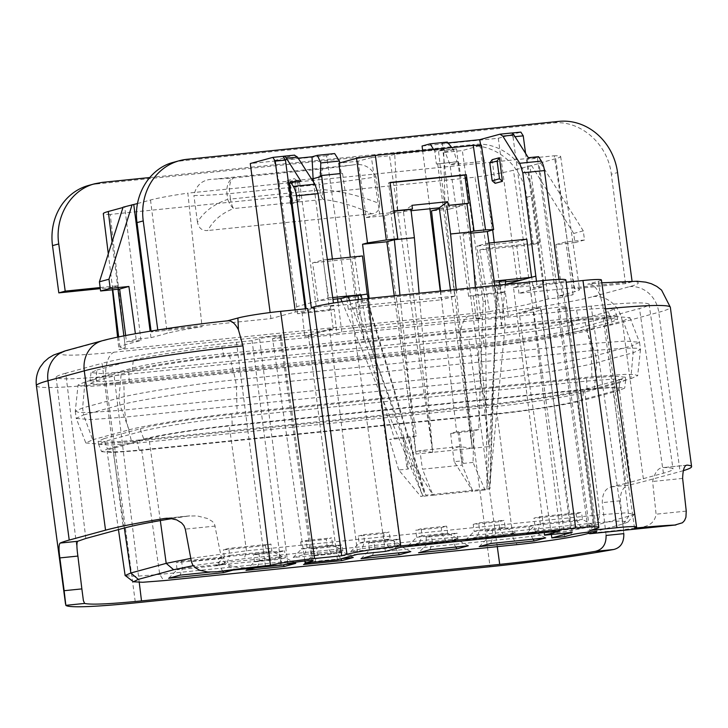 <?xml version="1.0" encoding="UTF-8"?>
<svg xmlns="http://www.w3.org/2000/svg" width="728" height="728" viewBox="0 0 728 728"><rect width="100%" height="100%" fill="white"/><g stroke="black" fill="none" stroke-linecap="round" stroke-linejoin="round"><path stroke-width="0.55" stroke-dasharray="3.64 2.73" d="M528.337 157.721L527.227 159.314L537.455 158.267L554.19 283.72L543.962 284.766L533.133 287.715L543.361 286.668L518.982 293.311L632.131 281.772L632.05 281.163M554.19 283.72L566.138 282.227M601.401 279.952A32.396 2.093 -7.6 0 1 598.343 281.272L587.678 284.184A94.058 6.07 -7.6 0 1 629.456 286.686L593.138 296.578A94.058 6.07 -7.6 0 1 469.069 315.998L114.414 352.152A94.058 6.07 -7.6 0 1 69.77 349.931L106.079 340.04A94.058 6.07 -7.6 0 1 227.027 320.948L227.454 320.83M102.129 182.391L96.114 184.029L468.195 146.101A57.002 51.26 -105.2 0 1 526.845 197.279L533.142 244.517L479.807 249.95L489.553 311.775L118.946 349.558L125.334 347.775A53.908 3.476 -7.6 0 1 119.902 346.983A53.908 3.476 -7.6 0 1 124.989 344.79L140.959 340.44L126.49 341.914L136.136 339.221L150.978 337.71L167.231 333.278A53.908 3.476 -7.6 0 1 202.056 326.754L151.169 331.941L157.803 330.13L270.962 318.6L295.341 311.957L305.56 310.911L316.389 307.962L307.78 308.563M489.553 311.775L496.432 309.946A53.908 3.476 172.4 0 0 532.268 303.267L548.239 298.917L562.708 297.443L573.091 294.676L558.258 296.187L574.51 291.755A53.908 3.476 172.4 0 0 579.597 289.553A53.908 3.476 172.4 0 0 574.62 288.77L554.29 155.774L187.842 193.129L202.056 326.754M632.131 281.772L625.507 283.583L574.62 288.77M505.323 284.439L499.699 285.977L500.7 293.02L468.614 296.287L473.182 295.04L476.212 319.082L508.299 315.806L536.727 308.062L540.404 307.689L519.237 313.45L533.815 311.966L541.286 309.928A13.395 0.864 -7.6 0 1 556.137 307.48A13.395 0.864 -7.6 0 1 566.575 306.934A13.395 0.864 -7.6 0 1 565.31 307.48L595.213 531.622M476.212 319.082L481.199 317.717L458.631 162.408L450.004 164.756L483.729 161.316M313.495 181.964L329.611 310.456L297.524 313.732L302.093 312.485L334.179 309.218L336.827 333.288L341.814 331.932L481.199 317.717M336.827 333.288L304.741 336.564L333.169 328.81L329.502 329.192L357.73 554.254M304.886 561.006L272.563 338.602L308.344 334.953L329.502 329.192M272.563 338.602L280.034 336.564A11.411 0.737 172.4 0 0 281.108 336.099A11.411 0.737 172.4 0 0 272.217 336.564A11.411 0.737 172.4 0 0 259.577 338.647L252.097 340.686L236.464 342.278C188.097 347.129 124.033 357.157 102.066 363.317L123.387 528.246M85.831 538.474L65.748 373.209L102.066 363.317M65.748 373.209C59.268 374.975 56.065 376.367 56.129 377.359C58.185 379.798 77.514 379.215 114.114 375.612L139.248 582.345M497.279 546.637L468.777 339.448L114.114 375.612M468.777 339.448C517.144 334.598 581.208 324.579 603.175 318.418L639.493 308.526C645.991 306.743 649.194 305.36 649.103 304.359C647.001 301.938 627.673 302.52 591.127 306.124L623.632 529.784L588.57 533.36L623.177 523.923L628.109 521.985L620.756 520.975L597.734 522.659L244.344 558.685L193.248 565.683M565.31 307.48L557.839 309.518L591.127 306.124M96.933 370.033L133.306 360.123C146.738 356.292 191.455 349.285 221.703 346.291L576.494 310.119L603.266 308.135L614.15 309L608.308 311.702L571.926 321.612C558.503 325.443 513.777 332.441 483.538 335.444L128.738 371.608L101.329 373.619L91.064 372.572L96.933 370.033L96.078 377.978L132.46 368.068C146.201 364.137 192.592 356.875 223.623 353.799L578.414 317.626L605.969 315.588L617.235 316.571L611.229 319.255L574.847 329.165L575.22 331.986C561.479 335.917 515.087 343.179 484.056 346.255L483.683 343.434C514.714 340.358 561.097 333.106 574.847 329.165L571.926 321.612M311.329 307.607L333.743 305.323L333.46 303.021M536.472 281.272L536.945 284.603L559.359 282.318L558.967 279.397M302.093 312.485L304.741 336.564M297.524 313.732L296.633 306.679L332.687 296.86M333.169 328.81L330.339 306.251L333.743 305.323M341.814 331.932L337.992 302.302M337.546 298.871L332.396 259.022M334.179 309.218L329.611 310.456M433.633 149.468L434.789 151.315L436.381 164.009L458.367 161.552L458.631 162.408M437.665 163.663L454.791 296.141L361.761 305.624L342.533 173.355L340.14 173.601M468.614 296.287L450.004 164.756L441.887 143.553L447.975 142.925M508.299 315.806L505.268 291.773L473.182 295.04M505.268 291.773L500.7 293.02M536.727 308.062L533.542 285.531L536.945 284.603M555.81 283.283L589.744 530.466M537.455 158.267L538.565 156.684M559.359 282.318L561.989 281.609L595.004 529.029M544.226 532.614L513.495 287.578L529.793 283.137L559.932 531.012M400.737 547.247L366.685 299.763L529.793 283.137M385.358 551.433L350.386 304.204L366.685 299.763M330.339 306.251L350.386 304.204M572.181 532.386L540.404 307.689M513.495 287.578L533.542 285.531M565.838 279.943A40.759 2.63 -7.6 0 1 561.989 281.609M227.9 320.784L227.027 320.948M634.525 528.155L603.558 309.091L600.482 296.405C596.76 287.378 592.492 283.301 587.678 284.184L588.561 284.02M337.41 559.787L308.344 334.953M533.815 311.966L564.655 536.618M551.369 534.507L519.237 313.45M557.839 309.518L588.397 532.104M686.813 465.228L663.39 467.576L687.15 465.156M603.175 318.418L625.88 483.419L663.426 473.191C669.915 471.416 673.127 470.024 673.036 469.023C672.863 468.122 669.869 467.622 664.054 467.549C658.713 467.13 654.9 471.78 652.616 481.481L656.083 514.186C653.662 529.638 637 527.026 623.632 529.784M625.88 483.419L610.956 486.914C605.15 488.743 602.265 493.975 602.302 502.611L606.087 535.453M172.263 518.564L188.224 516.061L167.249 518.2M282.737 565.055L281.063 564.71L265.42 566.302C252.571 566.302 231.204 572.654 221.558 558.485L214.451 523.823L212.367 521.439L207.498 518.5L197.106 515.888L188.224 516.061M281.063 564.71L252.097 340.686M683.183 470.707A122.559 7.908 -7.6 0 1 680.034 471.608L643.716 481.499A122.559 7.908 -7.6 0 1 628.455 485.13L610.956 486.914M623.814 533.642L620.329 500.773C620.256 492.183 622.968 486.968 628.455 485.13M181.6 561.224L223.778 556.92L218.364 558.394L176.185 562.699L181.6 561.224L182.537 568.268L224.725 563.972L219.301 565.447L177.122 569.742L182.537 568.268L180.098 575.147M265.529 545.545L223.35 549.849L228.765 548.375L270.943 544.071L265.529 545.545L266.475 552.597L271.89 551.123L270.943 544.071M168.668 578.26L177.122 569.742L176.185 562.699M222.732 571.171L219.301 565.447L218.364 558.394M232.905 570.133L235.062 569.551L224.725 563.972L223.778 556.92M282.227 556.702L270.798 559.814L215.834 565.419L224.297 556.893L229.711 555.418L227.263 562.298L282.227 556.702L271.89 551.123L229.711 555.418L228.765 548.375M270.798 559.814L266.475 552.597L224.297 556.893L223.35 549.849M92.693 439.767L129.065 429.857L119.929 405.068L118.992 398.016L82.61 407.926L83.556 414.978L76.222 418.309L85.822 442.97L92.693 439.767L83.556 414.978L119.929 405.068C136.582 400.236 198.207 390.59 236.436 386.832L591.227 350.659L626.417 348.111L636.882 348.239L640.485 349.504L633.16 352.743L596.778 362.653L594.412 388.615C578.733 393.147 522.194 401.993 486.368 405.523L480.271 380.89C518.5 377.131 580.125 367.485 596.778 362.653L595.832 355.61L632.213 345.7L633.16 352.743L630.794 378.706L594.412 388.615M235.062 569.551L209.955 572.108M215.834 565.419L227.263 562.298M84.958 381.973L78.069 385.003L75.284 411.165L82.61 407.926L84.958 381.973L121.339 372.063L118.992 398.016C135.645 393.193 197.27 383.547 235.499 379.789L590.29 343.616L625.07 341.068L639.521 342.269L632.213 345.7L623.104 320.902L586.722 330.812L595.832 355.61C579.188 360.433 517.562 370.079 479.333 373.837L478.642 347.729C514.478 344.198 571.034 335.344 586.722 330.812M75.284 411.165L78.879 412.43L89.353 412.567L124.543 410.01L479.333 373.837L480.271 380.89L125.48 417.053L131.577 441.696L486.368 405.523M76.249 418.409L90.7 419.601L125.48 417.053L124.543 410.01L123.851 383.902L478.642 347.729M85.822 442.97L99.199 444.071L131.577 441.696M129.065 429.857C144.754 425.325 201.292 416.48 237.119 412.949L591.91 376.776L625.034 374.374L634.625 374.538L637.683 375.675L630.794 378.706M107.462 448.976L143.844 439.066L140.923 431.504L140.549 428.683L104.168 438.593L104.541 441.414L98.535 444.107L101.62 451.669L107.462 448.976L104.541 441.414L140.923 431.504C154.673 427.573 201.055 420.311 232.086 417.235L586.877 381.062L614.769 379.015L625.698 380.089L619.692 382.691L583.31 392.601L582.464 400.546C569.032 404.386 524.315 411.384 494.066 414.387L492.146 406.87C523.177 403.794 569.569 396.542 583.31 392.601L582.928 389.789L619.31 379.88L619.692 382.691L618.836 390.636L582.464 400.546M104.168 438.593L98.162 441.286L109.091 442.278L136.973 440.222L491.773 404.049C522.804 400.973 569.187 393.721 582.928 389.789M98.553 444.18L109.801 445.081L137.355 443.043L492.146 406.87L491.773 404.049M140.549 428.683C154.291 424.752 200.673 417.49 231.713 414.414L586.504 378.251L614.396 376.194L625.325 377.186L619.31 379.88M101.62 451.669L112.503 452.543L139.276 450.55L494.066 414.387M143.844 439.066C157.266 435.226 201.993 428.228 232.232 425.234L587.032 389.061L614.441 387.05L624.706 388.097L618.836 390.636M190.791 558.385L246.464 550.805L599.854 514.778L624.942 512.922L634.325 514.032L628.737 516.207L593.411 525.834C580.352 529.547 542.005 535.553 513.14 538.392L159.751 574.419L135.827 576.294L125.353 575.739M160.315 520.584L149.022 438.547C162.144 434.871 200.4 428.883 229.293 425.989L246.464 550.805L244.344 558.685M149.022 438.547L112.767 448.421C108.882 449.485 106.971 450.314 107.025 450.914C108.281 452.361 119.82 452.006 141.651 449.859L497.015 413.631L513.14 538.392L517.144 544.608M121.339 372.063C137.019 367.531 193.575 358.676 229.411 355.146L584.202 318.973L616.598 316.598L629.966 317.699L623.104 320.902M78.069 385.003L81.117 386.14L90.718 386.295L123.851 383.902M96.46 380.799L96.078 377.978L90.072 380.589L90.445 383.492L96.46 380.799L132.842 370.889C146.583 366.958 192.966 359.696 223.997 356.62L578.796 320.447L606.679 318.4L617.608 319.392L611.602 322.076L575.22 331.986M90.072 380.671L101.001 381.663L128.892 379.606L483.683 343.434L483.538 335.444M90.445 383.492L101.374 384.475L129.266 382.428L484.056 346.255M623.177 523.923L628.737 516.207L613.54 391.191C617.408 390.135 619.319 389.307 619.282 388.707C618.054 387.251 606.515 387.605 584.657 389.753L229.293 425.989M613.54 391.191L577.277 401.064C564.155 404.75 525.898 410.729 497.015 413.631M526.426 533.751L581.39 528.146L592.82 525.034L537.856 530.639L526.426 533.751L534.889 525.234L540.303 523.76L582.482 519.455L577.067 520.93L576.121 513.886L533.942 518.181L539.357 516.707L581.535 512.412L576.121 513.886M362.116 548.557L400.455 544.644L389.025 547.756L350.678 551.669L362.116 548.557L364.555 541.678L363.618 534.625L389.18 532.022L383.765 533.497L358.203 536.099L363.618 534.625M341.359 558.713L314.942 561.406L310.993 562.48M457.976 538.784L419.628 542.688L408.199 545.8L446.546 541.896L457.976 538.784L447.638 533.205L442.224 534.68L416.653 537.282L422.067 535.808L421.13 528.765L446.692 526.153L441.277 527.627L415.715 530.239L421.13 528.765M331.513 553.626L293.166 557.53L304.595 554.418L342.943 550.505L331.513 553.626L327.181 546.41L326.244 539.357L300.682 541.96L306.097 540.485L331.659 537.883L326.244 539.357M477.149 536.827L465.711 539.939L504.058 536.035L515.488 532.914L477.149 536.827L479.588 529.948L505.15 527.336L499.736 528.819L498.798 521.767L473.236 524.369L478.651 522.895L504.213 520.293L498.798 521.767M285.112 564.446L255.273 567.849M492.192 529.556L534.37 525.252L528.956 526.735L486.777 531.03L492.192 529.556L493.129 536.609L487.715 538.083L486.777 531.03M592.82 525.034L582.482 519.455L581.535 512.412M537.856 530.639L540.303 523.76L539.357 516.707M581.39 528.146L577.067 520.93L534.889 525.234L533.942 518.181M479.261 546.601L487.715 538.083L529.893 533.779L528.956 526.735M533.124 539.157L529.893 533.779L535.308 532.305L534.37 525.252M545.654 537.883L535.308 532.305L493.129 536.609L490.69 543.488M515.488 532.914L505.15 527.336L504.213 520.293M429.975 549.676L432.423 542.797L427.008 544.271L452.57 541.659L457.985 540.185L457.038 533.142L451.624 534.616L426.062 537.219L431.476 535.744L457.038 533.142M455.792 547.047L452.57 541.659L451.624 534.616M468.322 545.763L457.985 540.185L432.423 542.797L431.476 535.744M504.058 536.035L499.736 528.819L474.174 531.422L473.236 524.369M426.062 537.219L427.008 544.271L418.545 552.789M465.711 539.939L474.174 531.422L479.588 529.948L478.651 522.895M336.591 546.346L311.029 548.948L316.443 547.474L342.005 544.872L336.591 546.346L337.537 553.389L311.975 556.001L317.39 554.518L342.952 551.915L337.537 553.389L340.813 558.858M394.112 540.476L368.55 543.088L373.964 541.614L399.526 539.002L394.112 540.476L395.049 547.529L400.464 546.055L399.526 539.002M350.678 551.669L359.141 543.152L384.702 540.54L390.117 539.066L364.555 541.678L359.141 543.152L358.203 536.099M389.025 547.756L384.702 540.54L383.765 533.497M400.455 544.644L390.117 539.066L389.18 532.022M353.289 557.493L342.952 551.915L342.005 544.872M314.942 561.406L317.39 554.518L316.443 547.474M303.512 564.519L311.975 556.001L311.029 548.948M410.801 551.633L400.464 546.055L374.902 548.657L373.964 541.614M372.463 555.537L374.902 548.657L369.487 550.131L368.55 543.088M361.033 558.649L369.487 550.131L395.049 547.529L398.271 552.907M408.199 545.8L416.653 537.282L415.715 530.239M446.546 541.896L442.224 534.68L441.277 527.627M419.628 542.688L422.067 535.808L447.638 533.205L446.692 526.153M293.166 557.53L301.62 549.012L327.181 546.41L332.605 544.935L331.659 537.883M295.768 563.354L285.431 557.775L280.016 559.259L279.079 552.206L253.517 554.809L258.931 553.335L284.493 550.732L279.079 552.206M257.43 567.267L259.869 560.387L285.431 557.775L284.493 550.732M246 570.379L254.454 561.861L280.016 559.259L283.401 564.91M304.595 554.418L307.034 547.538L332.605 544.935L342.943 550.505M258.931 553.335L259.869 560.387L254.454 561.861L253.517 554.809M300.682 541.96L301.62 549.012L307.034 547.538L306.097 540.485M297.579 181.363L299.954 199.108L292.647 201.101L290.281 183.347L297.579 181.363L294.43 178.615L297.77 202.193L290.463 204.186L292.647 201.101M290.463 204.186L287.132 180.599L290.281 183.347M287.132 180.599L294.43 178.615M299.954 199.108L297.77 202.193M394.349 239.73L390.69 211.511L392.201 211.102L388.543 182.874L390.044 182.464M388.543 182.874L390.081 182.719M492.155 159.696L495.122 183.32M379.606 203.64C379.961 209.737 377.332 213.131 371.735 213.804C355.118 206.033 338.857 201.256 322.932 199.454A14.251 2.812 96.3 0 1 322.895 189.626C341.478 191.209 360.378 195.877 379.606 203.64L376.048 176.931A114.496 7.389 -7.6 0 1 322.167 184.184A14.251 3.094 83.2 0 1 323.25 168.787L233.916 177.896A100.237 6.47 -7.6 0 1 214.078 179.152C202.912 179.215 196.178 184.666 193.903 195.495A114.496 7.389 172.4 0 0 227.036 193.885A14.251 8.918 85.4 0 1 233.916 177.896A14.251 6.17 84.2 0 0 229.775 193.63L319.11 184.53L319.838 189.963L230.503 199.072L229.775 193.63A14.251 0.919 172.4 0 1 227.036 193.885L227.755 199.326C213.814 204.222 203.722 211.848 197.461 222.213C198.735 228.219 202.175 230.985 207.798 230.512C213.149 220.511 221.749 213.195 233.597 208.563A14.251 8.9 69 0 1 227.755 199.326A14.251 0.919 -7.6 0 0 230.503 199.072A14.251 6.17 84.2 0 0 233.597 208.563L322.932 199.454A14.251 6.17 84.2 0 1 319.838 189.963A14.251 0.919 -7.6 0 0 322.895 189.626L322.167 184.184A14.251 0.919 172.4 0 1 319.11 184.53A14.251 6.17 84.2 0 1 323.25 168.787A100.237 6.47 -7.6 0 0 352.106 165.083L214.078 179.152M436.381 164.009L457.084 161.898L453.371 149.422L434.789 151.315M339.73 162.936L341.25 173.71L320.447 175.83M311.502 178.879L279.024 182.191L274.256 160.642L298.198 158.194M480.726 144.99L482.882 155.492M451.861 147.602L453.371 149.422M296.633 306.679L279.024 182.191M274.256 160.642L294.349 155.164L283.256 156.302M332.769 297.561L328.501 297.998L323.123 259.969L312.594 262.835L317.972 300.864L332.996 299.335M341.25 173.71L342.533 173.355M458.367 161.552L457.084 161.898M447.274 142.078L441.887 143.553M494.194 281.099L492.829 281.245L487.451 243.216L476.922 246.082L516.261 242.069L526.79 239.203M487.451 243.216L488.961 243.061M440.613 291.045L456.602 431.841L478.742 429.584L483.146 301.82L462.335 150.578L481.381 145.172M456.556 148.885L462.981 205.423L444.908 207.262L438.484 150.723L456.556 148.885L443.161 152.534L462.335 150.578M443.161 152.534L449.586 209.073L462.981 205.423M439.33 208.781L444.908 207.262M449.586 209.073L431.513 210.911M483.146 301.82L485.43 301.192L482.3 284.111L476.922 246.082M521.039 280.162L516.261 242.069M482.3 284.111L505.569 281.736M450.505 290.035L472.281 448.293L488.952 446.592L463.108 234.006L470.625 231.95M463.108 234.006L470.734 233.224M327.4 259.532L323.123 259.969M362.462 255.956L351.933 258.822L312.594 262.835M390.69 211.511L393.985 211.175M392.201 211.102L393.948 210.92M439.312 208.636L444.999 208.062L443.698 149.313L394.722 154.3L397.834 212.867L403.521 212.285L403.494 211.475L412.002 205.323M403.494 211.475L411.102 210.701M342.033 301.692L422.804 495.977L359.568 314.032L356.711 296.915L351.933 258.822M356.711 296.915L340.722 298.544M358.039 161.216L366.248 217.563L379.643 213.914L371.435 157.567L358.039 161.216L338.866 163.163M486.231 178.569L492.692 230.075M494.257 242.515L499.699 285.977M485.43 301.192L486.996 489.434L498.289 282.482L505.687 280.462M500.036 284.985L505.25 324.743L489.68 485.876L490.253 485.713L489.98 488.615L485.03 489.971L473.027 462.426L474.001 430.876L478.742 429.584M505.323 284.448L501.483 325.771L505.25 324.743M501.483 325.771L495.932 281.463L499.053 280.608M495.932 281.463L499.171 281.126M500.9 288.861L494.803 289.48L492.829 281.245M456.602 431.841L450.659 433.46L452.425 448.548L459.632 446.583L472.281 448.293L456.21 289.453M475.375 287.505L488.952 446.592M394.257 295.768L416.034 454.026L472.281 448.293L444.999 208.062M443.698 149.313L438.484 150.723M368.222 298.425L370.152 311.147L370.679 311.002L369.142 298.334M370.679 311.002L425.78 495.167L489.98 488.615M494.803 289.48L496.014 298.316L496.541 298.171L490.253 485.713M496.541 298.171L494.803 285.522M371.735 213.804L207.798 230.512M197.461 222.213L193.903 195.495M352.106 165.083C362.999 162.899 370.971 166.849 376.048 176.931M96.114 184.029A57.002 51.26 74.8 0 0 88.652 185.422M100.155 287.56L118.264 285.722A53.362 3.44 -7.6 0 0 118.291 285.722L125.334 347.775M118.291 285.722L112.148 287.433L100.3 288.643M533.142 244.517L539.548 242.77L533.069 195.577C529.502 165.411 501.446 141.041 474.21 144.463L468.195 146.101M149.64 177.55L474.21 144.463M118.264 285.722L110.228 214.414L475.002 177.222L486.504 248.175L539.548 242.77M479.807 249.95L486.431 248.184A53.362 3.44 172.4 0 0 486.504 248.175M583.265 230.858L573.71 233.461L574.902 242.633L584.52 240.013L583.265 230.858L540.604 163.081L538.938 163.254L555.682 158.686A52.735 3.403 172.4 0 0 560.66 156.538A52.735 3.403 172.4 0 0 554.29 155.774M574.902 242.633L555.864 244.572L565.847 241.914L584.52 240.013M573.71 233.461L531.577 165.538L540.604 163.081M531.577 165.538L513.449 170.197A52.735 3.403 172.4 0 1 475.002 177.222M110.228 214.414A52.735 3.403 -7.6 0 1 103.294 213.65M122.977 207.498L124.743 207.016L123.078 207.189M137.483 203.549L150.514 200A52.735 3.403 -7.6 0 1 187.842 193.129M454.791 296.141L441.35 299.8L440.258 291.082M422.64 150.587L429.939 208.781M361.761 305.624L348.321 309.291L441.35 299.8M334.653 153.562L326.599 155.756L348.321 309.291M326.599 155.756L250.268 163.536M173.355 162.344L180.817 160.961L552.898 123.023C580.143 119.61 607.998 144.026 611.338 174.256L617.562 172.563M422.067 146.028L498.298 138.256L520.866 132.105M499.736 134.225L511.547 133.051M514.996 136.682L513.013 136.882L510.647 133.151M289.425 183.556L299.654 182.51L300.764 180.926M305.287 308.818L305.56 310.911M299.654 182.51L316.389 307.962M527.227 159.314L543.962 284.766M513.013 136.882L533.133 287.715M525.57 153.362L543.361 286.668M498.298 138.256L518.982 293.311M270.962 318.6L270.152 312.539M625.507 283.583L611.338 174.256M151.169 331.941L151.06 331.049M558.258 296.187L538.938 163.254M573.091 294.676L565.847 241.914M555.864 244.572L562.708 297.443M548.239 298.917L529.911 165.711M496.432 309.946L486.431 248.184M112.148 287.433L112.403 289.78M117.59 337.155L118.946 349.558M140.959 340.44L124.743 207.016M125.671 335.535L126.49 341.914M136.136 339.221L135.39 333.724M150.978 337.71L150.132 331.204M295.058 309.864L295.341 311.957M394.722 154.3L389.516 155.719L397.716 212.076L379.643 213.914M371.435 157.567L389.516 155.719M366.248 217.563L384.32 215.725L397.716 212.076M362.071 299.09L367.904 338.748L364.146 339.776L358.449 299.508M384.32 215.725L416.389 435.945L410.446 437.564L403.012 438.32L404.213 437.992L408.353 469.023L398.762 469.997L420.829 496.514L425.78 495.167M367.904 338.748L424.187 492.547L424.77 492.392M364.146 339.776L349.64 300.628M410.446 437.564L412.694 452.598L419.901 450.632L432.705 452.325L397.834 212.867M416.389 435.945L394.248 438.201L357.284 314.651L350.295 257.193M403.521 212.285L432.705 452.325L419.119 293.238M416.034 454.026L399.963 295.186M359.568 314.032L357.284 314.651M362.99 302.921L369.078 302.302M450.659 433.46L458.085 432.705L461.852 460.897L454.181 461.679L472.8 491.218L433.06 495.268L422.44 469.187L462.18 465.137L472.8 491.218L485.03 489.971M458.085 432.705L474.001 430.876M473.027 462.426L463.427 463.408L459.286 432.377M463.427 463.408L461.852 460.897M404.213 437.992L389.507 439.494L394.248 438.201M398.762 469.997L389.507 439.494M403.012 438.32L406.77 466.512L414.441 465.729L433.06 495.268L420.829 496.514M408.353 469.023L406.77 466.512M462.18 465.137L459.632 446.583L419.901 450.632L422.44 469.187M454.181 461.679L452.425 448.548M489.68 485.876L496.014 298.316M424.187 492.547L370.152 311.147M414.441 465.729L412.694 452.598M106.079 340.04A28.501 25.626 74.8 0 0 102.348 340.731M69.77 349.931A28.501 25.626 74.8 0 0 66.039 350.632M114.414 352.152A28.501 12.331 -95.8 0 0 106.142 383.62L460.797 347.465A122.559 7.908 172.4 0 0 622.458 322.167L658.776 312.276A122.559 7.908 172.4 0 0 670.342 307.271M36.4 385.74A122.559 7.908 172.4 0 0 106.142 383.62L135.399 602.866M469.069 315.998A28.501 12.331 -95.8 0 0 460.797 347.465L490.053 566.702M593.138 296.578A28.501 25.626 -105.2 0 1 622.458 322.167L643.716 481.499M629.456 286.686A28.501 25.626 -105.2 0 1 658.776 312.276L680.034 471.608M605.523 308.89A122.559 7.908 172.4 0 0 603.558 309.091M598.343 281.272L600.482 296.405M541.286 309.928L571.289 534.807M663.426 473.191L639.493 308.526M265.42 566.302L236.464 342.278M287.797 563.709L259.577 338.647M311.711 560.524L280.034 336.564M221.558 558.485L191.391 561.561M215.324 526.062L185.303 529.12M620.329 500.773L602.302 502.611M682.627 478.423L652.616 481.481M686.249 511.111L656.083 514.186M229.411 355.146L235.499 379.789L236.436 386.832L237.119 412.949M136.973 440.222L139.276 450.55M231.713 414.414L232.232 425.234M124.324 527.991L112.767 448.421M141.651 449.859L159.751 574.419L163.755 580.635M132.842 370.889L132.46 368.068L133.306 360.123M221.703 346.291L223.997 356.62M128.738 371.608L129.266 382.428M587.032 389.061L586.504 378.251M578.796 320.447L576.494 310.119M591.91 376.776L591.227 350.659L590.29 343.616L584.202 318.973M584.657 389.753L599.854 514.778L597.734 522.659M587.842 533.542L593.411 525.834L577.277 401.064M608.308 311.702L611.229 319.255L611.602 322.076M492.301 230.184L480.034 145.755M526.845 197.279L533.069 195.577M186.832 159.323L180.817 160.961M558.913 121.385L552.898 123.023M555.682 158.686L574.51 291.755M532.268 303.267L513.449 170.197M124.989 344.79L123.869 335.881M118.018 289.207L112.085 241.86M150.514 200L167.231 333.278M601.801 282.801L588.588 284.011M566.575 306.934L596.578 531.813M649.067 304.067L673.018 468.923M56.092 377.068L82.637 595.413M281.108 336.099L313.086 560.715M189.771 515.861L166.011 518.281M75.284 411.265L76.222 418.309M98.162 441.286L98.535 444.107M118.455 529.593L107.052 451.087M91.064 372.572L90.072 380.589M639.548 342.36L640.485 349.413M640.485 349.504L637.683 375.675M625.325 377.186L625.698 380.007M634.498 513.904L619.3 388.889M625.698 380.089L624.706 388.097M629.966 317.699L639.521 342.269M617.235 316.571L617.608 319.392M617.207 316.489L614.15 309M628.118 521.985L634.352 514.023M560.66 156.538L579.597 289.553M108.299 253.79L112.776 289.744M118.655 336.937L119.902 346.983"/><path stroke-width="1.09" d="M566.138 282.227L582.964 280.517A32.396 2.093 -7.6 0 1 601.401 279.952L636.581 527.099A34.571 2.23 -7.6 0 1 634.525 528.155A122.559 7.908 172.4 0 1 674.847 525.043L682.473 522.759L684.511 520.584L685.922 517.262L686.249 511.111L682.627 478.423C682.919 469.269 684.538 464.846 687.505 465.156A122.559 7.908 -7.6 0 1 691.6 466.603A122.559 7.908 -7.6 0 1 683.183 470.707M636.581 527.099A34.571 2.23 -7.6 0 0 616.907 527.7L589.744 530.466L595.004 529.029A40.759 2.63 172.4 0 0 598.844 527.372A40.759 2.63 172.4 0 0 575.657 528.073L400.737 545.909A40.759 2.63 -7.6 0 0 346.974 554.317L341.714 555.755L307.78 308.563L280.617 311.338A32.396 2.093 172.4 0 0 237.892 318.027L227.454 320.83M333.46 303.021L318.081 193.657L314.915 184.175L297.488 157.093L286.377 158.231A9.264 4.013 -95.8 0 0 283.538 156.247A9.264 4.013 -95.8 0 0 283.256 156.302L272.845 157.394L275.211 161.125L285.44 160.087L283.065 156.347M575.657 528.073L542.642 280.644L367.722 298.48A40.759 2.63 172.4 0 0 313.959 306.888L311.329 307.607L296.423 195.859A14.251 6.17 -95.8 0 0 293.329 186.377L290.536 181.964L289.425 183.556L306.133 308.736M558.967 279.397L544.453 170.579A14.251 6.17 -95.8 0 0 541.359 161.088L538.565 156.684L528.337 157.721L513.95 135.026L502.839 136.163L500.018 134.179L479.643 139.703L480.726 144.99M536.472 281.272L522.786 172.782L519.774 163.29L502.839 136.163M337.992 302.302L337.546 298.871M332.396 259.022L321.712 176.367L313.086 178.715L313.495 181.964M340.14 173.601L321.731 175.484L321.712 176.367M535.753 276.158L505.323 284.439M60.133 543.07C58.759 544.471 58.677 549.422 59.869 557.912L64.137 590.699L81.864 588.897L77.896 556.074C76.677 547.547 76.595 542.615 77.632 541.286L60.133 543.07A122.559 7.908 -7.6 0 1 69.224 540.067L105.542 530.175A122.559 7.908 -7.6 0 1 164.774 518.445L169.442 518.218L176.786 519.919L181.563 522.877L183.938 525.652L185.303 529.12L191.391 561.561L192.702 564.901L195.031 567.558L199.572 570.233L207.808 572.008L216.298 571.826L283.174 564.974L287.797 563.709A13.395 0.864 -7.6 0 1 302.648 561.261A13.395 0.864 -7.6 0 1 313.086 560.715A13.395 0.864 -7.6 0 1 311.821 561.261L305.187 563.072L337.41 559.787L357.73 554.254L385.358 551.433L400.737 547.247L559.932 531.012L544.553 535.207L544.226 532.614M544.553 535.207L572.181 532.386L551.86 537.919L564.655 536.618L571.289 534.807A13.395 0.864 -7.6 0 1 586.14 532.359A13.395 0.864 -7.6 0 1 596.578 531.813A13.395 0.864 -7.6 0 1 595.313 532.359L590.69 533.624L674.847 525.043M542.642 280.644A40.759 2.63 -7.6 0 1 565.838 279.943L598.844 527.372M341.714 555.755L314.56 558.522A34.571 2.23 172.4 0 0 270.425 565.283L242.943 345.855L238.438 329.784L237.892 318.027M238.438 329.784C234.953 323.023 231.149 320.083 227.027 320.948M551.86 537.919L551.369 534.507M588.397 532.104L588.57 533.36A14.251 6.17 -95.8 0 0 590.253 533.706A14.251 6.17 -95.8 0 0 590.69 533.624M613.704 549.494L594.94 551.405C602.52 549.786 606.242 544.471 606.087 535.453L623.814 533.642C624.042 542.478 620.675 547.756 613.704 549.494A122.559 7.908 -7.6 0 1 490.053 566.702L135.399 602.866A122.559 7.908 172.4 0 1 65.848 605.341L64.137 590.699M594.94 551.405C564.018 556.656 532.277 560.979 499.717 564.373L141.505 600.9C109.837 604.049 90.873 604.895 84.612 603.43L65.848 605.341M81.864 588.897L83.402 600.636L84.612 603.43M77.632 541.286L85.831 538.474L123.387 528.246C134.007 525.398 150.305 522.167 172.263 518.564M283.174 564.974L216.298 571.826M305.187 563.072L304.886 561.006M218.446 571.571A122.559 7.908 -7.6 0 1 270.425 565.283M209.955 572.108L180.098 575.147L168.668 578.26L223.633 572.663L232.905 570.133M222.732 571.171L223.633 572.663M193.248 565.683L173.646 569.751L138.311 579.379L133.433 581.772L125.189 575.493L130.867 572.991L166.202 563.363L190.791 558.385M133.433 581.772L142.67 582.264L163.755 580.635L517.144 544.608C542.46 542.087 576.458 536.764 587.842 533.542L588.57 533.351M490.69 543.488L545.654 537.883L534.216 540.995L479.261 546.601L490.69 543.488M310.993 562.48L303.512 564.519L341.86 560.606L353.289 557.493L341.359 558.713M399.372 554.745L361.033 558.649L372.463 555.537L410.801 551.633L399.372 554.745L398.271 552.907M418.545 552.789L429.975 549.676L468.322 545.763L456.893 548.876L418.545 552.789M255.273 567.849L246 570.379L284.339 566.475L295.768 563.354L285.112 564.446M533.124 539.157L534.216 540.995M455.792 547.047L456.893 548.876M283.401 564.91L284.339 566.475M340.813 558.858L341.86 560.606M489.817 163.008L497.124 161.015L499.463 157.712L502.429 181.327L495.122 183.32L492.183 180.753L489.817 163.008L492.155 159.696L499.463 157.712M497.124 161.015L499.49 178.769L492.183 180.753M350.295 257.193L338.866 163.163L356.565 158.349L375.366 155.401L473.273 145.427L485.54 229.848L474.055 231.022L466.32 174.693L390.044 182.464L397.779 238.793L394.349 239.73L414.378 237.692L410.947 209.446L412.448 209.036L412.002 205.323L447.711 201.683L448.221 205.387L468.477 203.321L464.819 175.102L466.32 174.693M474.055 231.022L470.625 231.95L466.976 203.731L468.477 203.321M390.081 182.719L464.819 175.102M375.366 155.401L386.295 239.967L397.779 238.793M499.49 178.769L502.429 181.327M339.457 161.034L320.784 162.936L317.399 155.328L334.653 153.562L339.457 161.034L339.73 162.936M321.731 175.484L320.447 175.83L320.784 162.936M298.198 158.194L312.012 156.793L313.086 178.715L311.502 178.879M483.729 161.316L486.231 178.569M482.882 155.492L484.065 161.279M479.643 139.703L447.975 142.925M451.861 147.602L447.274 142.078L430.121 143.835L433.633 149.468M294.349 155.164L297.488 157.093M317.399 155.328L312.012 156.793M488.961 243.061L526.79 239.203L531.567 277.295L494.194 281.099M481.381 145.172L473.273 145.427M485.54 229.848L493.648 229.602L487.369 231.531L470.734 233.224M466.976 203.731L448.221 205.387M440.613 291.045L431.513 210.911L439.33 208.781M475.375 287.505L470.625 231.95L450.596 233.997L446.719 205.797M505.569 281.736L521.039 280.162M358.449 299.508L357.885 295.532L367.24 294.048L362.462 255.956L327.4 259.532M362.071 299.09L361.015 294.676L332.769 297.561M386.295 239.967L367.494 242.906L356.565 158.349M394.257 295.768L386.832 241.778L362.562 244.253L367.494 242.906M386.832 241.778L394.349 239.73L399.963 295.186M393.985 211.175L410.947 209.446M393.948 210.92L412.448 209.036M411.102 210.701L439.275 207.826L447.711 201.683M357.885 295.532L348.13 296.524L340.722 298.544L332.996 299.335M450.505 290.035L439.275 207.826M492.692 230.075L494.257 242.515M499.053 280.608L500.036 284.985M499.171 281.126L505.687 280.462L505.323 284.448M456.21 289.453L450.596 233.997M369.142 298.334L362.562 244.253M494.803 285.522L487.369 231.531M100.6 290.991L110.228 288.361L108.973 279.215L99.418 281.818L100.6 290.991L119.638 289.043L128.901 286.459L110.228 288.361M99.418 281.818L123.078 207.189L137.483 203.549M108.973 279.215L132.096 204.732M88.652 185.422A57.002 51.26 74.8 0 0 52.507 245.636L58.813 292.874L65.211 291.127L58.74 243.935C54.618 216.871 70.771 189.835 94.676 183.784L88.652 185.422M149.64 177.55L102.129 182.391L94.676 183.784M65.211 291.127L100.155 287.56M100.3 288.643L58.813 292.874M108.299 253.79L103.294 213.65A52.735 3.403 -7.6 0 1 108.272 211.502L122.977 207.498M422.64 150.587L422.067 146.028L430.121 143.835M429.939 208.781L440.258 291.082M270.152 312.539L250.268 163.536L272.845 157.394M151.06 331.049L137.01 222.613C133.088 195.504 149.431 168.405 173.355 162.344L179.379 160.706A57.002 51.26 74.8 0 0 143.234 220.921L157.785 329.975M632.05 281.163L617.562 172.563A57.002 51.26 -105.2 0 0 558.913 121.385L186.832 159.323A57.002 51.26 74.8 0 0 179.379 160.706M510.829 133.097A9.264 4.013 84.2 0 1 511.111 133.042A9.264 4.013 84.2 0 1 513.95 135.026M511.547 133.051L520.866 132.105L523.241 135.845L514.996 136.682M290.536 181.964L300.764 180.926L286.377 158.231M285.44 160.087L305.287 308.818M523.241 135.845L525.57 153.362M112.403 289.78L117.59 337.155M119.638 289.043L125.671 335.535M135.39 333.724L128.901 286.459M150.132 331.204L133.761 204.559M275.211 161.125L295.058 309.864M340.722 298.544L342.033 301.692M349.64 300.628L348.13 296.524M414.378 237.692L419.119 293.238M367.24 294.048L368.222 298.425M318.081 193.657L296.423 195.859M522.786 172.782L544.453 170.579M346.974 554.317L313.959 306.888M367.722 298.48L400.737 545.909M314.56 558.522L280.617 311.338M66.039 350.632A28.501 25.626 74.8 0 0 47.966 380.735A122.559 7.908 172.4 0 0 36.4 385.74C35.59 378.933 36.901 372.645 40.358 366.876L44.008 362.044L48.585 358.021L53.599 355.036L66.039 350.632L102.348 340.731A28.501 25.626 74.8 0 0 84.284 370.843A122.559 7.908 -7.6 0 1 242.943 345.855M105.542 530.175L84.284 370.843L47.966 380.735L69.224 540.067M691.6 466.603L670.342 307.271A122.559 7.908 172.4 0 0 605.523 308.89M616.907 527.7L582.964 280.517M595.213 531.622L595.313 532.359M499.717 564.373L497.279 546.637M139.248 582.345L141.505 600.9M311.821 561.261L311.711 560.524M167.249 518.2L164.774 518.445M77.896 556.074L59.869 557.912M173.646 569.751L166.202 563.363L160.315 520.584M138.311 579.379L130.867 572.991L124.324 527.991M52.507 245.636L58.74 243.935M137.01 222.613L143.234 220.921M541.359 161.088L519.774 163.29M293.329 186.377L314.915 184.175M123.869 335.881L118.018 289.207M112.085 241.86L108.272 211.502M102.348 340.731C125.034 334.443 182.064 325.571 227.873 320.793M670.342 307.271L661.579 290.108L656.783 286.395L651.323 283.72L645.7 282.146L637.173 281.245L601.801 282.801M65.52 603.949L36.4 385.74M125.152 575.657L118.455 529.593M493.648 229.566L481.372 145.136M294.631 155.119L283.538 156.247M511.111 133.042L500.018 134.179M112.776 289.744L118.655 336.937M590.253 533.706L675.912 524.97"/></g></svg>
